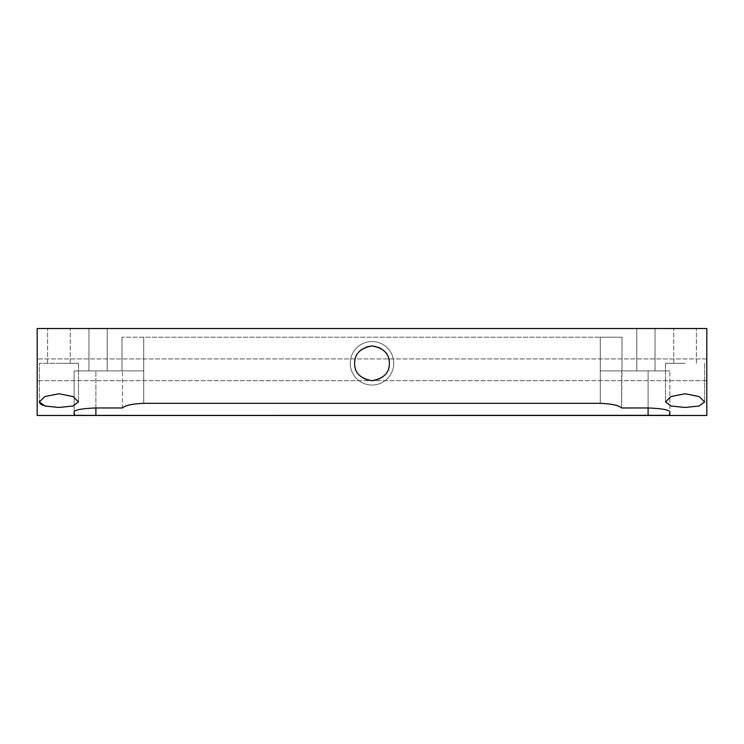 <?xml version="1.0" encoding="UTF-8"?>
<svg xmlns="http://www.w3.org/2000/svg" width="744" height="744" viewBox="0 0 744 744"><rect width="100%" height="100%" fill="white"/><g stroke="black" fill="none" stroke-linecap="round" stroke-linejoin="round"><path stroke-width="0.56" stroke-dasharray="3.72 2.79" d="M350.257 363.305A21.743 21.743 0 0 0 372 385.048A21.743 21.743 0 0 0 393.743 363.305A21.743 21.743 0 0 1 372 385.048A21.743 21.743 0 0 1 350.257 363.305A21.743 21.743 0 0 1 372 341.561A21.743 21.743 0 0 1 393.743 363.305A21.743 21.743 0 0 0 372 341.561A21.743 21.743 0 0 0 350.257 363.305M389.391 363.305A17.391 17.391 0 0 1 372 380.696A17.391 17.391 0 0 1 354.609 363.305A17.391 17.391 0 0 0 372 380.696A17.391 17.391 0 0 0 389.391 363.305C389.382 353.846 383.597 348.053 372.037 345.913C360.422 348.025 354.618 353.828 354.609 363.305C354.451 372.772 360.245 378.566 372.009 380.696C383.764 378.566 389.558 372.772 389.391 363.305A17.391 17.391 0 0 0 372 345.913A17.391 17.391 0 0 0 354.609 363.305A17.391 17.391 0 0 1 372 345.913A17.391 17.391 0 0 1 389.391 363.305M98.069 370.912L107.201 370.912L98.069 370.912M98.069 328.523L107.201 328.523L98.069 328.523M645.932 370.912L636.799 370.912L645.932 370.912M645.932 328.523L636.799 328.523L645.932 328.523M42.985 405.387L58.943 407.47L72.94 406.019L78.511 401.899L72.996 396.552L58.943 393.753L44.882 396.552L39.376 401.899L39.376 363.305L58.943 363.305L39.376 363.305L58.943 363.305L39.376 363.305L39.376 401.899M39.655 403.006L40.66 404.141M685.057 393.753L671.004 396.552L665.489 401.899L671.051 406.019L685.057 407.47L699.053 406.019L704.624 401.899L699.109 396.552L685.057 393.753M685.057 363.305L665.489 363.305L685.057 363.305M58.943 328.523L47.635 328.523L58.943 328.523M58.943 363.305L78.511 363.305L58.943 363.305M685.057 328.523L696.365 328.523L685.057 328.523M121.988 337.218L121.988 370.912L121.988 337.218L121.988 370.912L143.732 370.912L95.902 370.912L143.732 370.912L143.732 337.218L622.012 337.218L622.012 370.912L622.012 337.218L121.988 337.218L600.269 337.218L143.732 337.218L143.732 370.912L121.988 370.912L121.988 337.218M95.902 407.963L95.902 370.912L95.902 415.403L648.098 415.403L648.098 370.912L669.842 370.912L648.098 370.912L648.098 407.963L621.575 407.963L621.575 370.912L669.842 370.912L600.269 370.912L600.269 337.218L600.269 403.332C611.596 403.787 618.692 405.331 621.575 407.963L622.012 370.912L600.269 370.912L648.098 370.912L600.269 370.912L600.269 337.218L622.012 337.218L622.012 370.912L622.012 337.218L600.269 337.218L600.269 403.332L143.732 403.332L143.732 337.218L143.732 403.332C132.386 403.787 125.29 405.331 122.425 407.963L122.425 370.912L122.425 407.963L95.902 407.963C82.63 408.465 75.377 409.721 74.158 411.73L74.158 370.912L95.902 370.912L74.158 370.912L74.158 415.338L74.158 370.912L122.425 370.912L74.158 370.912L74.158 411.73M37.2 328.523L706.8 328.523L706.8 415.478L37.2 415.478L37.2 328.523L37.2 380.696L37.2 328.523L706.8 328.523L706.8 380.696L706.8 328.523L37.2 328.523M706.8 380.696L37.2 380.696L706.8 380.696M669.842 415.338L669.842 370.912L669.842 415.338L648.098 415.403M95.902 415.403L74.158 415.338M648.098 407.963L648.098 370.912L648.098 407.963C661.351 408.456 668.596 409.712 669.842 411.73M706.8 358.952L37.2 358.952L706.8 358.952M88.945 328.523L88.945 370.912L88.945 328.523M636.799 328.523L636.799 370.912L636.799 328.523M665.489 363.305L665.489 401.899L665.489 363.305M47.635 363.305L47.635 328.523L47.635 363.305M673.757 363.305L673.757 328.523L673.757 363.305M696.365 363.305L696.365 328.523L696.365 363.305M70.243 363.305L70.243 328.523L70.243 363.305M704.624 363.305L704.624 401.899L704.624 363.305M78.511 363.305L78.511 401.899L78.511 363.305M107.201 328.523L107.201 370.912L107.201 328.523M655.055 328.523L655.055 370.912L655.055 328.523"/><path stroke-width="1.12" d="M354.609 363.305C354.423 372.744 360.217 378.538 371.981 380.696C383.764 378.557 389.568 372.753 389.391 363.305C389.382 353.846 383.606 348.053 372.047 345.913C360.44 348.015 354.618 353.809 354.609 363.305M39.376 401.89L44.891 396.552L58.943 393.753L72.986 396.552L78.511 401.899L72.959 406.019L58.943 407.47L44.938 406.019L39.376 401.899L39.655 403.006M40.66 404.141L42.985 405.387M685.057 407.47L671.051 406.019L665.489 401.899L671.014 396.552L685.057 393.753L699.109 396.552L704.624 401.899L699.072 406.019L685.057 407.47M37.2 415.478L37.2 328.523L706.8 328.523L706.8 415.478L37.2 415.478L706.8 415.478M621.575 407.963C618.71 405.331 611.615 403.787 600.269 403.332L143.732 403.332C132.404 403.787 125.308 405.331 122.425 407.963L95.902 407.963C82.649 408.456 75.404 409.712 74.158 411.73L74.158 415.338L95.902 415.403L669.842 415.338L669.842 411.73C668.624 409.721 661.37 408.465 648.098 407.963L621.575 407.963M669.842 411.73L669.507 415.357M74.158 411.73L74.409 415.357M648.098 407.963L648.098 415.403M95.902 407.963L95.902 415.403"/></g></svg>
